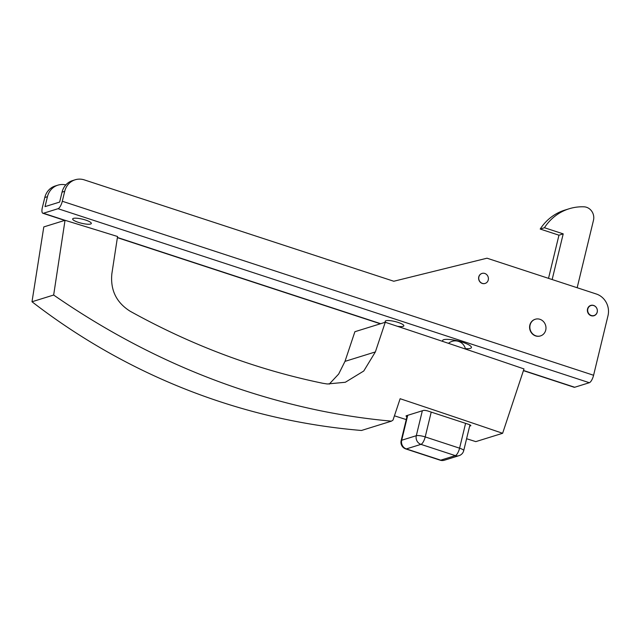 <?xml version="1.0" encoding="UTF-8"?>
<svg xmlns="http://www.w3.org/2000/svg" width="640" height="640" viewBox="0 0 640 640"><rect width="100%" height="100%" fill="white"/><g stroke="black" fill="none" stroke-linecap="round" stroke-linejoin="round"><path stroke-width="0.96" d="M65.824 184.912A17.448 16 72.7 0 0 57.888 185.16A17.448 16 72.7 0 0 47.44 196.696L44.784 197.52L42.376 207.448A6.976 2.328 -71.9 0 0 42.864 213.256A6.976 2.328 -71.9 0 0 43.432 213.248L65.024 220.32L53.656 295.032C136.976 352.704 226.032 391.304 320.816 410.824C344.36 415.592 367.904 419.04 391.448 421.152L361.456 430.48C242.464 420.52 128.248 376.096 32 301.76L43.8 226.92L65.056 220.304A3885.232 846.04 13.6 0 1 117.56 236.504L111.856 273.784C110.28 290.072 116.376 302.56 130.144 311.232C192.064 345.568 256.352 369.592 322.992 383.312L327.312 383.984L345.328 382.264L363.752 371.016L375.368 351.928L344.984 361.376L354.896 331.712L385.256 322.272A3885.232 846.04 13.6 0 1 523.992 368.928L502.624 433.288L475.816 441.624A3885.232 846.04 13.6 0 1 466.592 438.728M385.256 322.272L375.368 351.928M329.2 384.152L338.664 374.056L344.984 361.376M53.656 295.032L32 301.76M361.456 430.48L391.448 421.152L393.016 420.08L400.128 398.72A3885.232 846.04 13.6 0 1 502.624 433.288M469.624 426.192L470.672 425.352M406.936 416.768A3.84 0.832 13.6 0 1 406.048 415.968A3.84 0.832 13.6 0 1 406.344 415.744L423.344 410.456A3.84 0.832 13.6 0 1 428.248 411.128L468.56 424.328A3.84 0.832 13.6 0 1 470.832 425.688A3.84 0.832 13.6 0 1 470.536 425.912M406.248 419.592A3885.232 846.04 13.6 0 1 394.432 415.816M577.16 287.728L593.48 220.272A10.464 9.6 72.7 0 0 586.504 207.272A10.464 9.6 72.7 0 0 583.968 206.816A52.336 47.992 72.7 0 0 569.112 208.776A52.336 47.992 72.7 0 0 544.456 227.728L563.208 233.872L552.16 279.544M569.112 208.776L564.864 210.096A52.336 47.992 72.7 0 0 540.208 229.048L558.96 235.192L548.52 278.344M544.456 227.728L540.208 229.048M563.208 233.872L558.96 235.192M482.376 283.392A5.232 4.8 -107.3 0 1 478.736 278.368A5.232 4.8 -107.3 0 1 482.024 273.424A5.232 4.8 -107.3 0 1 484.776 273.456A5.232 4.8 -107.3 0 1 488.408 278.48A5.232 4.8 -107.3 0 1 485.128 283.424A5.232 4.8 -107.3 0 1 482.376 283.392M485.064 283.44A5.232 4.8 -107.3 0 1 484.992 283.464A5.232 4.8 -107.3 0 1 482.24 283.432A5.232 4.8 -107.3 0 1 478.608 278.408A5.232 4.8 -107.3 0 1 481.888 273.472A5.232 4.8 -107.3 0 1 481.952 273.448M597.192 312.064A5.232 4.8 72.7 0 0 595.8 306.896A5.232 4.8 72.7 0 0 590.952 305.536A5.232 4.8 72.7 0 0 587.816 308.992A5.232 4.8 72.7 0 0 589.216 314.168A5.232 4.8 72.7 0 0 594.064 315.528A5.232 4.8 72.7 0 0 597.192 312.064M530.104 325.016A8.72 8 -107.3 0 1 535.328 319.24A8.72 8 -107.3 0 1 543.4 321.512A8.72 8 -107.3 0 1 545.728 330.128A8.72 8 -107.3 0 1 540.504 335.904A8.72 8 -107.3 0 1 532.432 333.624A8.72 8 -107.3 0 1 530.104 325.016M540.368 335.944A8.72 8 -107.3 0 1 540.24 335.984A8.72 8 -107.3 0 1 532.168 333.712A8.72 8 -107.3 0 1 529.84 325.096A8.72 8 -107.3 0 1 535.056 319.328A8.72 8 -107.3 0 1 535.192 319.288M85.648 220.072A9.592 2.088 13.6 0 1 91.32 223.464A9.592 2.088 13.6 0 1 78.336 222.344A9.592 2.088 13.6 0 1 72.664 218.952A9.592 2.088 13.6 0 1 85.648 220.072M386.064 322.544A9.592 2.088 13.6 0 1 385.184 321.312A9.592 2.088 13.6 0 1 398.168 322.432A9.592 2.088 13.6 0 1 403.84 325.824A9.592 2.088 13.6 0 1 397.264 326.256M442.88 341.464A14.832 3.232 13.6 0 1 442.6 340.552A14.832 3.232 13.6 0 1 462.664 342.288A14.832 3.232 13.6 0 1 471.424 347.528A14.832 3.232 13.6 0 1 465.376 348.664M597.216 312.16A5.408 4.96 -107.3 0 1 593.976 315.736A5.408 4.96 -107.3 0 1 588.976 314.328A5.408 4.96 -107.3 0 1 587.528 308.984A5.408 4.96 -107.3 0 1 590.768 305.408A5.408 4.96 -107.3 0 1 595.776 306.816A5.408 4.96 -107.3 0 1 597.216 312.16M44.784 197.52A17.448 16 -107.3 0 1 55.224 185.984L57.888 185.16M523.416 370.648L574.144 387.264A6.976 2.328 -71.9 0 0 574.712 387.256L589.328 382.712A6.976 2.328 -71.9 0 0 593.584 375.264L608 315.688A17.448 16 72.7 0 0 596.376 294.024L487 258.2L393.792 281.248L84.336 179.896A17.448 16 72.7 0 0 75.152 179.784A17.448 16 72.7 0 0 64.712 191.328L62.048 192.152L59.648 202.08L45.032 206.624L47.44 196.696M43.432 213.248L58.048 208.704A6.976 2.328 -71.9 0 0 62.304 201.256L64.712 191.328M62.048 192.152A17.448 16 -107.3 0 1 72.496 180.616L75.152 179.784M62.304 201.256L593.584 375.264M117.408 237.472L380.672 323.696M523.48 370.472L574.712 387.256M58.048 208.704L589.328 382.712M407.72 415.312L401.688 440.24A6.976 6.4 72.7 0 0 406.336 448.912L440.712 460.168A6.976 6.4 72.7 0 0 444.384 460.216L459 455.672A6.976 6.4 -107.3 0 1 455.328 455.624L420.952 444.368A6.976 6.4 -107.3 0 1 416.304 435.704L422.336 410.768M407.248 415.456L401.152 440.648A6.976 6.976 0 0 0 405.768 448.92L440.144 460.184A6.976 2.328 -71.9 0 0 440.712 460.168L455.328 455.624A6.976 2.328 -71.9 0 0 459.584 448.184L465.592 423.36M405.768 448.92A6.976 2.328 -71.9 0 0 406.336 448.912L420.952 444.368A6.976 2.328 -71.9 0 0 425.208 436.92L459.584 448.184A6.976 1.52 -166.4 0 1 463.712 450.648L469.944 424.88M401.152 440.648A6.976 1.52 13.6 0 1 401.688 440.24L416.304 435.704A6.976 1.52 13.6 0 1 425.208 436.92L431.216 412.096M589.624 305.944L590.952 305.536M42.864 213.256L64.712 220.416M117.384 237.664L380.36 323.792M592.736 315.944L594.064 315.528M465.472 349.056A10.464 10.464 0 0 0 448.48 343.344M459 455.672A6.976 6.976 0 0 0 463.712 450.648M440.144 460.184A6.976 6.976 0 0 0 444.384 460.216"/></g></svg>
